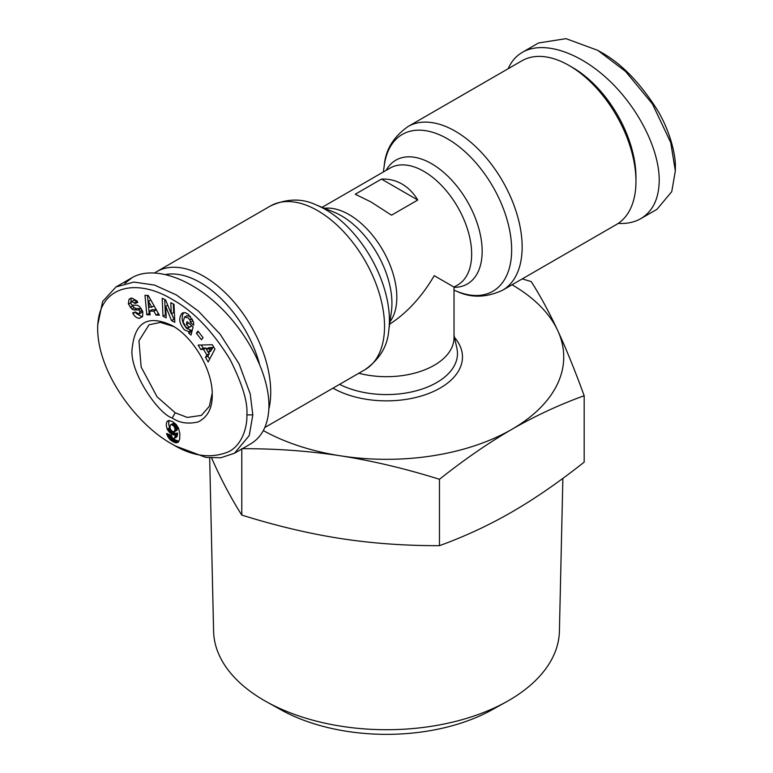 <?xml version="1.0" encoding="UTF-8"?>
<svg xmlns="http://www.w3.org/2000/svg" width="773" height="773" viewBox="0 0 773 773"><rect width="100%" height="100%" fill="white"/><g stroke="black" fill="none" stroke-linecap="round" stroke-linejoin="round"><path stroke-width="1.16" d="M417.768 200.023L391.515 215.184L370.982 201.946L355.232 194.236L381.485 179.075C388.887 178.785 395.728 180.438 402.018 184.032C408.279 187.684 413.536 193.018 417.768 200.023L381.485 179.075M521.852 60.825A94.528 54.574 60 0 1 569.112 65.512L572.696 67.58L569.112 65.512A94.528 54.574 60 0 1 635.957 181.278A94.528 54.574 60 0 1 616.381 224.547L502.566 290.252A94.528 54.574 -120 0 0 517.06 214.508A94.528 54.574 -120 0 0 455.307 131.217A94.528 54.574 -120 0 0 408.047 126.53L521.852 60.825M268.84 409.246A94.528 54.574 -120 0 0 203.888 276.376A94.528 54.574 -120 0 0 156.619 271.69A94.528 54.574 -120 0 0 154.803 272.821M212.208 393.138L209.367 406.298L201.395 415.401L187.269 417.43L175.239 412.811L157.083 396.829L141.159 367.049L138.947 340.806L149.073 324.776L160.407 322.389L173.77 326.554M192.632 319.838A2.957 1.701 60 0 1 192.699 320.486A2.957 1.701 60 0 1 192.632 321.056L193.366 321.713M188.825 331.617L184.361 329.81C179.017 323.211 178.341 317.626 182.312 313.036L185.211 312.64L188.37 314.34L193.54 322.302A7.286 4.203 60 0 1 193.704 323.887A7.286 4.203 60 0 1 193.579 325.143L190.245 322.447A2.957 1.701 -120 0 0 190.313 321.868A2.957 1.701 -120 0 0 189.752 319.896L188.206 317.896L184.544 317.075L183.133 321.819L185.723 327.008L188.042 328.032L189.356 327.211L186.293 324.525L187.037 321.645L193.105 326.969L190.999 335.086L188.767 333.134L188.825 331.617L191.211 330.235L191.733 332.255M186.766 315.799L190.564 316.495M188.699 323.095L191.743 325.839L188.709 327.781M183.607 312.582C180.921 317.664 181.974 322.95 186.747 328.428L191.211 330.235M136.087 313.365L142.251 316.901M139.391 318.35C136.85 318.147 134.724 316.572 133.033 313.635L132.685 312.968L135.227 311.944L139.063 313.983L139.932 311.577A1.575 0.908 -120 0 0 138.396 309.992L134.222 309.915A5.904 3.411 60 0 1 131.883 309.007L128.366 303.992L129.043 299.267L132.135 298.098L137.15 301.151L137.787 302.369L135.14 303.431L131.7 301.528L130.859 303.035A1.575 0.908 -120 0 0 130.859 303.074A1.575 0.908 -120 0 0 132.454 305.151L136.55 305.229A5.904 3.411 60 0 1 139.884 307.007L142.802 311.693L142.638 316.379L139.391 318.35L141.778 316.969M129.043 299.267L130.83 298.233M131.178 298.165L130.869 302.91M169.297 420.531A9.498 5.488 -120 0 0 168.727 423.324A9.498 5.488 -120 0 0 169.645 427.759L170.62 429.508M167.258 429.141A9.498 5.488 60 0 1 166.34 424.696A9.498 5.488 60 0 1 167.045 421.652L169.19 420.522L172.65 421.71L176.109 424.387L178.447 427.971L179.858 433.585L179.703 439.006L178.573 441.76L176.138 442.794L170.91 440.378L167.297 435.605L166.62 433.421L171.2 435.402L172.852 438.378L174.263 438.455L174.804 437.624L175.278 434.445L173.577 434.909L171.558 434.204L167.799 430.194L167.258 429.141L169.645 427.759M172.263 444.175C192.293 456.428 211.087 458.94 228.634 451.732C242.529 444.977 247.486 425.865 246.858 414.879C247.998 402.491 242.364 383.959 229.968 359.31C212.478 331.028 193.501 311.229 173.065 299.924C137.7 277.855 97.813 284.425 97.659 328.738C97.785 372.866 137.15 425.169 172.263 444.175L175.249 445.895L205.753 457.394L220.798 457.751L234.461 453.249L249.235 435.586L252.819 414.879L250.22 393.93L239.099 363.919L220.208 334.284L198.4 311.113L176.389 294.957L154.532 285.082L133.884 282.077L116.018 286.938L102.625 301.489L97.659 325.375M234.461 453.249L250.578 443.944C262.588 436.668 268.704 423.875 268.936 405.574C268.956 374.49 247.94 332.96 218.034 305.016C188.148 277.043 152.677 265.728 132.125 277.633L124.84 283.362M165.828 274.473A89.465 51.646 60 0 1 200.304 282.57A89.465 51.646 60 0 1 259.39 363.648M522.268 278.889L531.215 281.594C540.337 295.885 549.168 312.186 557.7 330.515A177.239 102.326 0 0 0 512.055 284.783M263.351 430.59A177.239 102.326 0 0 0 340.632 455.838C308.794 450.959 275.855 448.582 241.785 448.698M211.609 458.041L215.3 466.177C223.706 484.275 232.538 500.585 241.785 515.089C276.309 525.853 309.258 533.67 340.632 538.53C372.006 543.371 404.946 545.757 439.47 545.67C464.737 536.501 488.855 525.292 511.823 512.045C534.79 498.778 558.908 482.13 584.175 462.128L584.175 395.728C559.246 404.743 535.129 415.951 511.823 429.353A177.239 102.326 0 0 0 557.7 330.515C566.223 348.942 575.054 370.682 584.175 395.728M562.87 478.371L559.41 631.193A172.93 99.833 180 0 1 506.45 701.797A172.93 99.833 180 0 1 266.55 701.797A172.93 99.833 180 0 1 264.221 700.483A172.93 99.833 180 0 1 213.59 631.193L209.667 457.896M266.55 701.797L280.86 709.759A152.291 87.929 0 0 0 492.14 709.759L506.45 701.797M508.161 68.729C511.33 61.473 516.084 55.994 522.422 52.293L538.539 42.988L565.971 38.65L597.771 50.351L625.56 71.435L652.412 103.901L670.722 142.512L675.341 170.939L671.756 191.636L656.982 209.309L640.875 218.614C634.469 222.266 626.903 223.87 618.197 223.416M522.422 52.293C542.965 40.399 578.446 51.704 608.332 79.687C638.237 107.621 659.253 149.15 659.224 180.244C659.002 198.545 652.885 211.329 640.875 218.614M635.957 181.278L635.957 177.143A89.465 51.646 -120 0 0 572.696 67.58M597.771 50.351L600.756 52.081C620.787 62.961 639.58 82.131 657.118 109.611C671.012 132.405 675.979 157.238 675.341 167.499L675.341 170.939M358.807 373.253A67.522 38.979 0 0 0 454.022 337.704L454.022 287.102L434.242 275.681C421.816 296.822 406.946 312.988 389.64 324.187M340.632 455.838A177.239 102.326 0 0 0 511.823 429.353C488.526 442.861 464.399 459.5 439.47 479.279C405.41 468.622 372.46 460.814 340.632 455.838M241.785 515.089L241.785 449.016M439.47 545.67L439.47 479.279M172.253 417.98C158.262 414.048 128.27 370.354 132.289 347.541C135.13 321.771 148.455 314.466 172.253 325.636C193.627 337.337 212.797 370.557 212.237 394.916C212.42 408.076 207.715 417.091 198.12 421.952C187.878 424.261 179.249 422.937 172.253 417.98L175.239 412.811M214.942 349.106L208.159 361.948L205.483 357.435L206.884 355.02L203.512 349.328L200.787 349.531L198.149 345.087L212.343 344.729L214.942 349.106M171.519 320.592L165.702 306.35L166.214 317.848L162.997 316.186L162.195 298.214L165.615 299.982L171.287 313.857L170.794 302.649L174.002 304.311L174.804 322.293L171.519 320.592L173.906 319.21L174.688 319.616M192.632 321.056L190.245 322.428L192.632 321.075M197.994 331.115L203.077 337.675L201.463 339.753L196.381 333.192L197.994 331.115M148.242 295.45L159.373 315.181L156.011 315.065L153.904 311.181L149.672 311.046L150.136 314.882L146.822 314.766L144.986 295.344L148.242 295.45M167.045 421.652L168.978 420.531M167.799 430.194L170.186 428.812M168.417 431.189L170.804 429.807M171.442 430.658L175.181 433.382L177.664 433.064L176.988 436.716L174.263 438.455M169.113 432.117L171.509 430.745M169.876 432.928L172.263 431.547M170.688 433.624L173.075 432.242M171.558 434.204L173.944 432.822M171.925 434.407L174.312 433.025M172.794 434.764L175.181 433.382M173.577 434.909L175.964 433.527M173.886 434.899L176.273 433.518M174.582 434.764L176.978 433.382M175.278 434.445L177.664 433.064M175.249 434.629L177.635 433.247M175.133 435.895L177.519 434.523M174.988 436.9L177.375 435.518M174.804 437.624L177.191 436.252M174.601 438.088L176.988 436.716M166.9 434.494L167.847 433.953M167.297 435.605L169.171 434.523M169.983 434.87L173.297 439.006L178.843 441.393M167.78 436.639L170.166 435.267M168.214 437.412L170.601 436.03M168.891 438.378L171.277 437.006M169.683 439.306L172.07 437.924M170.128 439.731L172.514 438.349M170.91 440.378L173.297 439.006M171.799 441.016L174.186 439.634M172.814 441.625L175.2 440.243M173.645 442.069L176.031 440.687M174.543 442.456L176.93 441.074M175.365 442.687L177.751 441.315M176.138 442.794L178.524 441.412M176.833 442.745L178.611 441.721M177.471 442.571L178.167 442.175M167.538 421.101L168.214 420.715M172.253 431.305L174.456 431.749L175.007 428.638L173.761 425.942L171.335 424.541L170.369 425.082L170.012 427.488L170.727 429.711L172.253 431.305M170.659 424.773L173.722 423.16L176.824 425.575L177.249 429.865L174.369 431.817M171.335 424.541L173.722 423.16M172.108 424.725L174.495 423.343M172.978 425.227L175.365 423.846M173.761 425.942L176.147 424.561M174.437 426.957L176.824 425.575M174.727 427.595L177.114 426.223M175.007 428.638L177.394 427.256M175.113 429.769L177.5 428.387M175.084 430.416L177.471 429.034M174.862 431.237L177.249 429.865M174.456 431.749L176.843 430.368M201.309 345.009L203.173 348.159L205.898 347.956L206.517 349M200.787 349.531L203.173 348.159M203.512 349.328L205.898 347.956M208.546 352.42L209.27 353.648L207.869 356.053L209.676 359.087M206.884 355.02L209.27 353.648M205.483 357.435L207.869 356.053M208.691 347.744L212.884 347.444L210.72 351.164L208.333 352.546L210.498 348.816L206.304 349.125L208.691 347.744M210.498 348.816L212.884 347.444M206.304 349.125L208.333 352.546M171.635 313.664L173.906 319.21M165.702 306.35L167.741 305.171M173.297 303.944L173.674 312.485L171.287 313.857M164.707 299.509L165.383 314.814L166.089 315.171M162.997 316.186L165.383 314.814M131.7 301.538L134.087 300.156L137.623 302.021M135.14 303.431L137.526 302.059M130.212 307.422L132.598 306.04L134.28 307.635A5.904 3.411 -120 0 0 136.608 308.533L140.783 308.611A1.575 0.908 60 0 1 141.362 308.814M131.845 304.92L132.598 306.04M142.406 310.746L141.449 312.601L139.063 313.983M188.767 333.134L191.163 331.752M186.293 324.525L188.68 323.153M189.356 327.211L191.743 325.839M196.381 333.192L198.613 331.907M147.508 295.431L149.208 313.394L149.952 313.413M146.822 314.766L149.208 313.394M149.672 311.046L152.059 309.673L156.291 309.809L158.533 313.693M153.904 311.181L156.291 309.809M156.011 315.065L158.397 313.693M148.493 301.209L149.199 307.113L151.74 307.2L148.493 301.209L150.754 299.905M151.74 307.2L154.098 305.837M322.109 207.328L390.162 168.041A67.522 38.979 60 0 1 423.923 171.384A67.522 38.979 60 0 1 468.023 230.885A67.522 38.979 60 0 1 457.674 284.986L454.022 287.102M389.979 321.781A67.522 38.979 -120 0 0 390.645 266.598A67.522 38.979 -120 0 0 349.077 214.594A67.522 38.979 -120 0 0 324.447 208.275M383.369 171.964L384.287 165.393A90.557 52.284 60 0 1 447.625 138.889A90.557 52.284 60 0 1 511.475 244.249A90.557 52.284 60 0 1 457.036 291.402C471.163 298.107 486.343 297.721 502.566 290.252M454.022 287.334A71.483 41.269 -120 0 0 480.825 237.205A71.483 41.269 -120 0 0 431.605 163.712A71.483 41.269 -120 0 0 386.104 170.389M333.965 212.14A71.483 41.269 60 0 1 341.395 215.793A71.483 41.269 60 0 1 391.389 311.606L388.713 330.844A90.557 52.284 -120 0 0 325.375 209.464A90.557 52.284 -120 0 0 315.964 204.835L333.965 212.14M156.619 271.69L270.434 205.985A94.528 54.574 60 0 1 317.693 210.662A94.528 54.574 60 0 1 379.446 293.962A94.528 54.574 60 0 1 364.953 369.707L264.839 427.508M189.752 319.896L192.004 318.602M333.008 388.152A75.976 43.868 0 0 0 431.015 392.549A75.976 43.868 0 0 0 454.505 337.434M454.022 335.231L456.92 348.42A70.99 40.988 180 0 1 419.768 389.795A70.99 40.988 180 0 1 339.589 384.355M246.858 414.879L252.819 414.879M134.792 302.765L137.188 301.383M128.405 304.098L130.792 302.716M131.883 309.007L134.28 307.635M134.222 309.915L136.608 308.533M138.396 309.992L140.783 308.611M139.932 311.577L142.174 310.273M132.995 313.558L135.352 312.195M388.713 330.844C387.447 346.449 379.524 359.406 364.953 369.707M184.544 317.075L186.931 315.693M97.659 325.288L97.659 328.738M132.125 277.633L116.018 286.938M270.434 205.985C286.657 198.516 301.837 198.139 315.964 204.835M454.022 290.184L457.036 291.402M384.287 165.393C385.553 149.788 393.476 136.831 408.047 126.53"/></g></svg>
